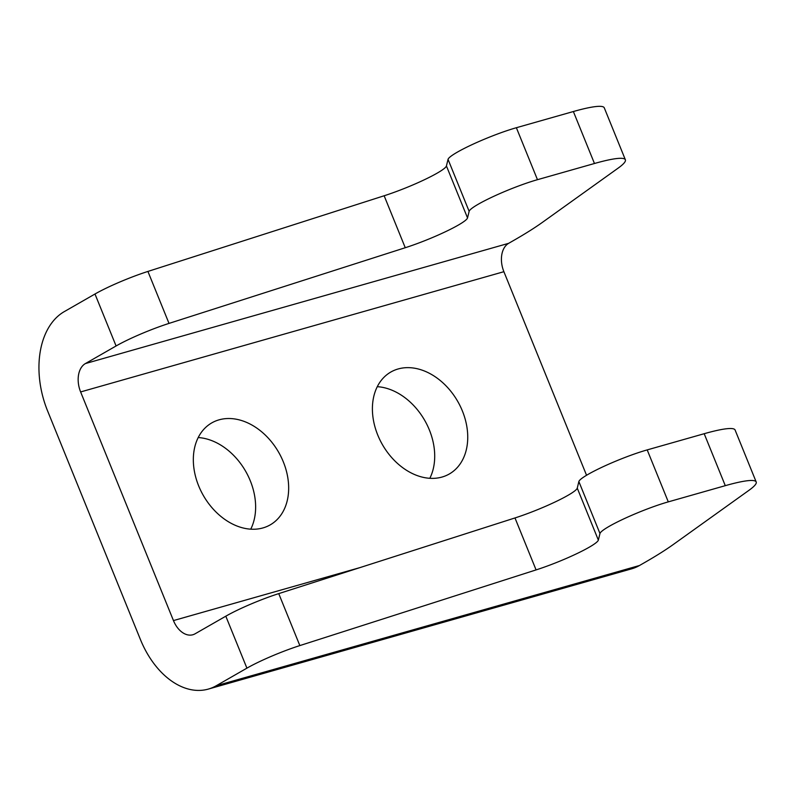 <?xml version="1.0" encoding="UTF-8"?>
<svg xmlns="http://www.w3.org/2000/svg" width="796" height="796" viewBox="0 0 796 796"><rect width="100%" height="100%" fill="white"/><g stroke="black" fill="none" stroke-linecap="round" stroke-linejoin="round"><path stroke-width="1.19" d="M467.531 217.915L469.142 211.338A45.203 5.512 157.9 0 1 478.486 204.094A45.203 5.512 157.9 0 1 537.469 179.687L594.463 163.498A90.406 11.015 157.9 0 1 625.377 159.797A90.406 11.015 157.9 0 1 618.184 168.095L542.384 222.382A226.024 27.542 157.9 0 1 513.728 240.422L508.654 243.327L85.391 363.573L116.087 345.971A45.203 5.512 157.9 0 1 169.011 323.405L405.254 247.725A45.203 5.512 157.9 0 0 458.188 225.159A45.203 5.512 157.9 0 0 467.531 217.915L446.427 165.946A45.203 5.512 157.9 0 1 437.084 173.19A45.203 5.512 157.9 0 1 384.15 195.766L147.917 271.436A45.203 5.512 157.9 0 0 94.983 294.013L64.297 311.614A79.112 52.437 -105.9 0 0 47.581 410.885L140.424 639.526A79.112 52.437 -105.9 0 0 208.293 689.097A79.112 52.437 -105.9 0 0 216.214 685.754L246.909 668.152L225.805 616.194A45.203 5.512 -22.1 0 1 278.739 593.617L514.982 517.947A45.203 5.512 -22.1 0 0 567.906 495.371A45.203 5.512 -22.1 0 0 577.259 488.127L578.861 481.55A45.203 5.512 -22.1 0 1 588.204 474.307A45.203 5.512 -22.1 0 1 647.198 449.899L704.191 433.711A90.406 11.015 -22.1 0 1 735.096 430.009L756.2 481.978A90.406 11.015 157.9 0 0 725.285 485.669L668.292 501.868A45.203 5.512 157.9 0 0 609.308 526.275A45.203 5.512 157.9 0 0 599.965 533.519L598.353 540.096L577.259 488.127M246.909 668.152A45.203 5.512 157.9 0 1 299.843 645.586L536.076 569.906A45.203 5.512 157.9 0 0 589.01 547.34A45.203 5.512 157.9 0 0 598.353 540.096M625.377 159.797L604.273 107.828A90.406 11.015 157.9 0 0 573.369 111.53L516.375 127.718A45.203 5.512 157.9 0 0 457.382 152.126A45.203 5.512 157.9 0 0 448.039 159.369L446.427 165.946M398.129 368.966A58.765 43.412 -119.8 0 1 460.227 406.129A58.765 43.412 -119.8 0 1 449.312 473.988A58.765 43.412 -119.8 0 1 442.019 477.053A58.765 43.412 -119.8 0 1 379.911 439.889A58.765 43.412 -119.8 0 1 390.836 372.03A58.765 43.412 -119.8 0 1 398.129 368.966M377.274 386.677A58.765 43.412 -119.8 0 1 424.696 420.358A58.765 43.412 -119.8 0 1 429.83 478.296M219.049 419.84A58.765 43.412 -119.8 0 1 281.157 457.004A58.765 43.412 -119.8 0 1 270.232 524.862A58.765 43.412 -119.8 0 1 262.939 527.927A58.765 43.412 -119.8 0 1 200.841 490.764A58.765 43.412 -119.8 0 1 211.756 422.905A58.765 43.412 -119.8 0 1 219.049 419.84M198.204 437.551A58.765 43.412 -119.8 0 1 245.626 471.232A58.765 43.412 -119.8 0 1 250.75 529.171M360.001 567.588L173.458 620.582A22.606 14.985 -105.9 0 0 192.851 634.75A22.606 14.985 -105.9 0 0 195.119 633.785L225.805 616.194M173.458 620.582L80.625 391.94A22.606 14.985 -105.9 0 1 85.391 363.573M508.654 243.327A22.606 14.985 -105.9 0 0 503.888 271.695L80.625 391.94M586.553 475.282L503.888 271.695M208.293 689.097L631.556 568.851A79.112 52.437 -105.9 0 0 639.487 565.508L644.551 562.603A226.024 27.542 157.9 0 0 673.207 544.563L749.016 490.276A90.406 11.015 157.9 0 0 756.2 481.978M405.254 247.725L384.15 195.766M536.076 569.906L514.982 517.947M668.292 501.868L647.198 449.899M537.469 179.687L516.375 127.718M169.011 323.405L147.917 271.436M116.087 345.971L94.983 294.013M299.843 645.586L278.739 593.617M469.142 211.338L448.039 159.369M594.463 163.498L573.369 111.53M725.285 485.669L704.191 433.711M599.965 533.519L578.861 481.55M639.487 565.508L216.214 685.754"/></g></svg>
